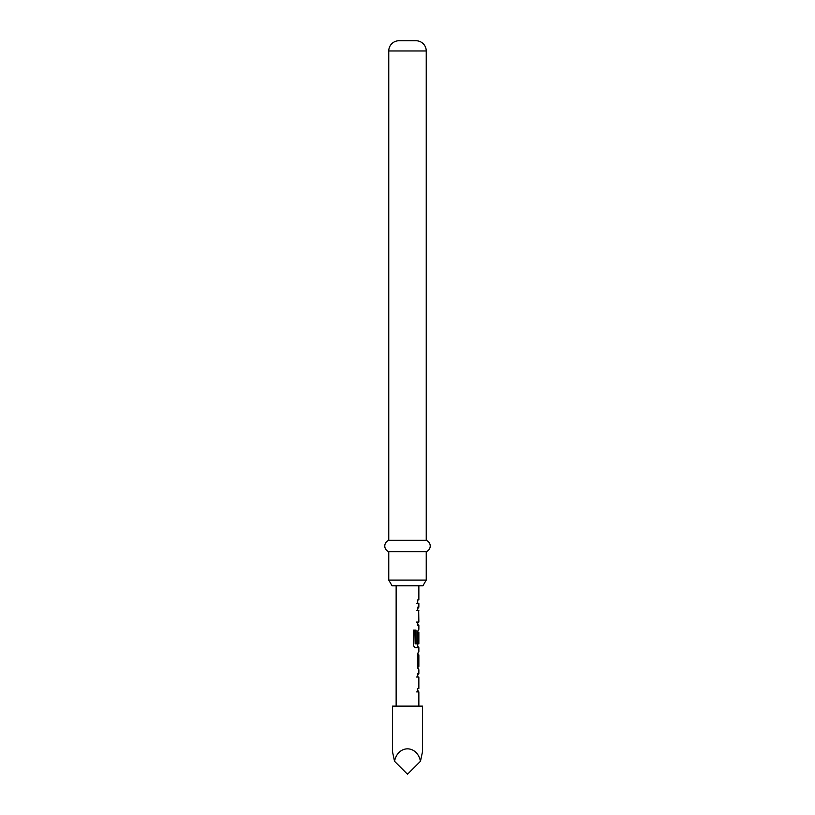 <?xml version="1.0" encoding="UTF-8"?>
<svg xmlns="http://www.w3.org/2000/svg" width="815" height="815" viewBox="0 0 815 815"><rect width="100%" height="100%" fill="white"/><g stroke="black" fill="none" stroke-linecap="round" stroke-linejoin="round"><path stroke-width="1.22" d="M417.718 673.618L417.718 677.02L416.506 677.02M417.718 688.492L417.718 691.894L416.506 691.894M417.718 653.11L417.575 654.883L418.686 654.883L418.808 666.344M417.575 654.883L417.718 668.117M417.718 630.973L417.718 632.369M414.845 630.127L415.151 643.606L417.565 643.83M417.718 643.83L417.718 647.609L415.008 647.609M417.494 647.609L418.859 647.609L418.859 651.47M417.535 632.593L418.859 632.369L417.535 632.593L417.535 642.281M417.718 607.195L417.718 610.598L416.506 610.598M416.506 622.069L417.718 622.069L417.718 625.472M417.718 599.922L417.718 603.334L416.506 603.334M420.479 761.271L422.486 751.766L422.486 706.126L392.514 706.126L392.514 751.766L394.521 761.271L407.5 774.25L420.479 761.271C417.036 744.706 397.964 744.706 394.521 761.271M396.141 585.761L396.141 706.126M417.718 690.264L418.849 691.894L418.859 706.126M418.849 691.894L417.504 691.894L417.504 688.492L418.849 688.492L418.849 677.02L417.504 677.02L417.504 673.618L418.849 673.618L418.859 669.757L417.504 666.578L417.504 654.649L418.604 651.47M418.859 647.609L415.844 647.609C414.458 647.385 413.633 646.326 413.378 644.431L413.378 630.127L415.996 630.127L416.149 643.83L418.859 643.83L418.859 632.369M418.645 632.593L418.645 642.281L417.504 642.281L417.504 632.511L418.604 629.333M418.686 610.598L418.859 622.069L417.504 622.069L417.504 625.472L418.859 625.472L418.859 629.333M418.859 610.598L417.504 610.598L417.504 607.195L418.849 607.185L418.859 603.334L417.504 603.334L417.514 599.922L418.859 599.922L418.859 585.761M417.504 603.324L418.859 603.334M418.604 607.195L417.718 608.825M417.718 623.842L418.604 625.472M417.718 645.979L418.604 647.609M417.504 654.883L418.859 654.883L418.859 666.344M418.604 673.618L417.718 675.238M422.954 585.761L392.046 585.761L388.765 580.086L426.235 580.086L422.954 585.761M426.235 50.968L388.765 50.968A10.218 10.218 0 0 1 398.983 40.75L416.017 40.75A10.218 10.218 0 0 1 426.235 50.968L426.235 540.345A6.041 6.041 0 0 1 426.235 551.704L388.765 551.704L388.765 580.086M426.235 551.704L426.235 580.086M426.235 540.345L388.765 540.345A6.041 6.041 0 0 0 388.765 551.704M388.765 50.968L388.765 540.345M415.283 643.83L416.149 643.83M415.151 643.606L415.996 643.606M415.151 630.127L415.996 630.127M417.575 666.344L418.686 666.344M417.535 666.12L418.645 666.12M417.535 655.107L418.645 655.107M417.494 691.894L418.604 691.894"/></g></svg>
